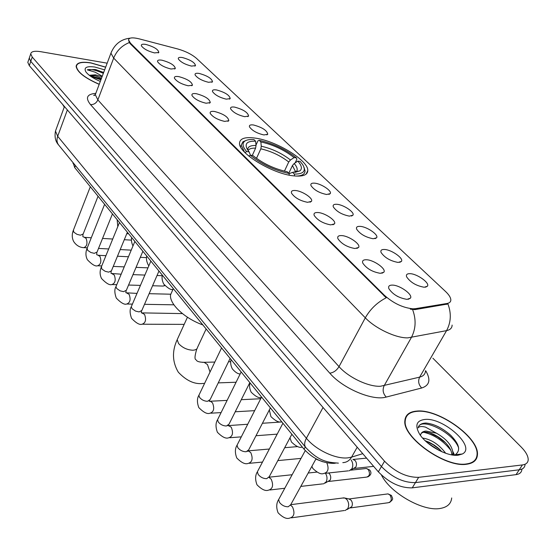 <?xml version="1.0" encoding="UTF-8"?>
<svg xmlns="http://www.w3.org/2000/svg" width="556" height="556" viewBox="0 0 556 556"><rect width="100%" height="100%" fill="white"/><g stroke="black" fill="none" stroke-linecap="round" stroke-linejoin="round"><path stroke-width="0.83" d="M293.888 175.884C302.95 176.738 307.579 174.98 307.788 170.622C308.552 160.434 275.609 140.439 254.565 138.02C244.953 136.832 239.942 138.52 239.532 143.1C238.163 152.983 272.857 174.091 293.888 175.884M384.474 249.477C391.431 249.651 403.858 258.338 401.453 261.396L398.117 262.439C390.361 261 384.682 257.692 381.075 252.493C380.332 250.374 381.465 249.373 384.474 249.477M360.163 226.375C367.016 226.681 378.914 234.882 376.627 237.766L373.194 238.753C365.591 237.287 360.086 234.097 356.66 229.197C355.944 227.154 357.119 226.216 360.163 226.375M336.929 204.295C343.677 204.719 355.089 212.475 352.907 215.207L349.383 216.131C341.933 214.63 336.582 211.565 333.329 206.929C332.648 204.962 333.85 204.087 336.929 204.295M314.696 183.174C321.347 183.702 332.3 191.055 330.229 193.634L326.615 194.496C319.311 192.974 314.112 190.02 311.012 185.635C310.366 183.737 311.596 182.917 314.696 183.174M253.432 124.961C262.279 127.352 267.061 130.451 267.756 134.26L263.933 134.941C257.032 133.357 252.229 130.688 249.526 126.935C248.97 125.239 250.269 124.579 253.432 124.961M234.639 107.106C243.278 109.469 247.934 112.458 248.608 116.065L244.723 116.691C237.94 115.092 233.263 112.507 230.67 108.934C230.142 107.294 231.463 106.682 234.639 107.106M216.576 89.947C225.02 92.289 229.565 95.166 230.205 98.593L226.271 99.156C219.613 97.543 215.04 95.041 212.559 91.636C212.051 90.051 213.393 89.488 216.576 89.947M199.208 73.448C207.464 75.762 211.899 78.549 212.517 81.801L208.528 82.302C201.988 80.683 197.526 78.25 195.142 75.004C194.663 73.475 196.018 72.954 199.208 73.448M182.493 57.567C190.569 59.86 194.906 62.55 195.497 65.643L191.466 66.088C185.037 64.461 180.672 62.098 178.386 58.999C177.927 57.525 179.296 57.046 182.493 57.567M409.939 273.67C416.993 273.705 429.997 282.928 427.467 286.166L424.242 287.257C416.326 285.867 410.46 282.413 406.658 276.895C405.873 274.699 406.964 273.621 409.939 273.67M366.432 259.756C373.722 259.874 386.469 268.882 383.904 272.169L380.339 273.33C372.353 271.94 366.501 268.534 362.79 263.113C361.977 260.792 363.193 259.68 366.432 259.756M341.676 235.591C348.855 235.855 361.039 244.341 358.606 247.434L354.936 248.532C347.118 247.1 341.447 243.827 337.93 238.726C337.151 236.495 338.402 235.452 341.676 235.591M318.06 212.538C325.121 212.927 336.79 220.934 334.483 223.853L330.716 224.888C323.05 223.415 317.545 220.273 314.209 215.457C313.473 213.316 314.759 212.343 318.06 212.538M295.493 190.513C302.443 191.014 313.64 198.589 311.443 201.348L307.586 202.315C300.073 200.813 294.729 197.783 291.552 193.231C290.857 191.167 292.171 190.263 295.493 190.513M214.512 111.464C223.449 113.862 228.217 116.941 228.829 120.701L224.694 121.403C217.73 119.804 212.927 117.163 210.286 113.48C209.716 111.707 211.127 111.04 214.512 111.464M196.31 93.693C205.032 96.063 209.681 99.031 210.265 102.603L206.074 103.228C199.243 101.623 194.558 99.058 192.022 95.549C191.486 93.846 192.918 93.227 196.31 93.693M178.817 76.624C187.337 78.973 191.883 81.836 192.445 85.221L188.206 85.784C181.492 84.164 176.919 81.683 174.487 78.333C173.979 76.693 175.425 76.123 178.817 76.624M162.004 60.215C170.338 62.543 174.772 65.309 175.314 68.52L171.033 69.02C164.437 67.394 159.968 64.983 157.633 61.785C157.153 60.201 158.606 59.68 162.004 60.215M145.832 44.431C153.984 46.732 158.314 49.414 158.835 52.466L154.512 52.903C148.035 51.263 143.67 48.921 141.426 45.87C140.967 44.341 142.433 43.861 145.832 44.431M392.404 285.103C399.813 285.068 413.157 294.652 410.46 298.141L407.013 299.364C398.847 298.016 392.807 294.465 388.887 288.696C388.032 286.291 389.2 285.089 392.404 285.103M397.929 296.598L396.866 296.028M335.588 463.12L333.989 463.363C322.904 463.412 312.931 458.693 304.056 449.213L74.699 167.564L73.114 162.727M415.443 308.663L413.032 308.823C402.954 307.829 393.405 303.319 384.377 295.285L130.479 43.201L128.533 39.886C128.985 37.586 132.592 37.259 139.347 38.899L177.871 49.004C185.607 51.242 191.82 54.37 196.518 58.387L445.53 291.476C448.935 294.701 450.701 297.502 450.833 299.872C450.84 301.825 449.582 303.027 447.059 303.479L415.443 308.663L414.901 309.629L410.335 309.178M94.589 95.361L93.832 95.187M466.609 464.239C473.469 463.315 477.076 460.153 477.43 454.766C479.244 437.572 438.469 408.639 416.847 411.079C409.376 411.676 405.387 414.859 404.879 420.621C402.217 437.155 445.106 467.909 466.609 464.239M474.066 461.529L474.192 460.875M105.675 67.137L90.934 62.877C81.76 61.452 76.832 62.564 76.137 66.213C76.971 71.932 84.658 77.972 99.204 84.338M452.111 325.086C452.07 328.019 450.221 329.868 446.565 330.639L407.763 337.867C395.976 338.208 375.3 328.443 365.306 317.817C370.296 309.053 377.267 302.374 386.212 297.78L130.264 43.764L129.326 42.562L128.533 39.886M29.614 57.115L29.266 58.116L30.768 61.355L381.437 466.533C392.154 477.451 403.489 482.81 415.443 482.615L519.228 469.792C522.904 469.271 524.843 467.526 525.045 464.552C524.843 467.526 522.904 469.271 519.228 469.792L415.443 482.615C403.489 482.81 392.154 477.451 381.437 466.533L30.768 61.355L29.266 58.116L29.614 57.115M475.053 460.111L475.012 460.667M129.326 42.562C121.959 45.495 116.739 50.672 113.674 58.088L365.306 317.817L339.021 366.633C348.536 377.503 368.739 387.045 380.526 386.246L419.648 377.135L446.565 330.639C451.013 322.355 451.472 313.466 447.941 303.965L414.901 309.629M107.169 63.175L40.776 51.694C34.555 50.728 31.212 51.444 30.733 53.849L32.241 57.066L384.55 461.223C395.316 472.12 406.686 477.493 418.647 477.34L522.411 464.934C526.08 464.427 528.012 462.696 528.2 459.736C528.207 456.066 525.879 451.84 521.208 447.059L432.895 358.217M405.56 418.71L405.053 419.113M28.154 61.362L27.807 62.369L29.294 65.622L378.344 471.822C389.005 482.754 400.306 488.098 412.26 487.862L516.065 474.629C519.735 474.094 521.681 472.329 521.903 469.347M405.421 419.321L404.956 419.752M417.097 411.343C409.702 411.933 405.755 415.082 405.248 420.788C402.62 437.148 445.057 467.582 466.345 463.954C473.128 463.037 476.7 459.909 477.055 454.579C478.855 437.565 438.489 408.917 417.097 411.343M381.451 475.06C390.215 492.991 423.053 511.763 440.213 508.455C447.288 507.253 451.118 503.757 451.701 497.967M422.609 438.045C431.345 439.421 439.031 444.494 445.69 453.258M425.194 440.727L429.162 442.263L434.229 445.12L437.975 447.893L441.957 451.799M462.328 453.995C476.687 447.107 443.299 417.063 424.708 419.474C416.527 420.572 414.755 425.347 419.398 433.798C425.993 445.057 447.163 456.789 458.151 455.204L462.328 453.995L455.308 454.697C461.007 450.429 459.298 443.799 450.165 434.799C441.985 427.814 433.951 423.894 426.056 423.046L425.111 423.088C421.121 423.436 418.779 425.041 418.091 427.905C419.175 426.382 421.663 426.125 425.562 427.14L436.488 433.221L425.993 431.046C422.609 431.38 420.795 432.86 420.544 435.487M436.488 433.221C446.934 439.198 452.424 445.947 452.959 453.46L452.57 455.003M420.496 435.424C420.656 433.214 422.275 432.116 425.347 432.13L425.416 432.13C431.192 432.582 437.357 435.591 443.917 441.165C449.144 446.12 451.764 450.687 451.792 454.877M473.545 461.911L473.705 461.285M418.64 426.403C422.796 417.931 453.314 432.498 458.665 447.969M423.693 432.248C434.187 434.785 443.215 440.776 450.777 450.228M452.855 453.62L453.571 455.135M427.814 443.062L439.108 450.457M432.29 424.304C438.83 426.528 444.911 430.149 450.527 435.16L451.715 436.293M429.51 432.804L437.801 436.953L445.662 442.861M452.959 451.722L454.516 455.03M425.493 440.825L433.207 444.758L440.345 450.068M105.647 67.22L91.052 63.009C81.982 61.598 77.103 62.696 76.415 66.31C77.235 71.974 84.846 77.951 99.239 84.241M62.682 104.479L64.239 107.086M102.075 76.7L95.396 74.824L89.28 75.268M89.335 75.317L95.062 75.713L101.526 78.167M103.68 72.447L95.013 69.479L87.278 69.847L95.208 72.197L102.248 76.235M104.653 69.854L94.833 67.047C86.66 65.942 83.65 67.505 85.798 71.724C88.265 75.129 93.102 78.354 100.302 81.412M87.278 69.847C90.489 68.895 95.84 70.056 103.34 73.336M90.83 76.408L100.914 79.786M95.847 69.625L103.645 72.523M89.349 75.324L101.213 78.987M255.996 145.116L257.935 140.821L259.193 140.32C273.072 143.427 285.478 149.286 296.424 157.89L294.068 157.591C284.29 149.953 273.218 144.727 260.854 141.919L261.264 146.207L260.84 148.827L256.497 158.363M284.422 171.158L288.731 161.991L290.475 159.989L294.068 157.591M297.801 161.115L300.157 161.407L302.693 164.625C306.377 170.97 303.597 174.125 294.346 174.084L292.567 172.374L299.913 170.88C302.415 168.774 301.713 165.514 297.801 161.115L294.193 163.52L292.449 165.528L288.807 173.236M172.548 290.329L170.56 294.791C169.107 303.798 184.481 318.393 202.836 324.919M246.044 140.446L242.93 141.773L241.2 145.172L244.515 152.115M296.424 157.89L296.883 159.204L295.139 162.894M296.146 176.078C301.998 175.939 304.966 174.209 305.042 170.9L304.035 167.37M252.299 155.437L255.6 148.139L256.031 145.512L255.621 141.21L253.967 139.605C249.665 139.313 246.572 139.841 244.689 141.203C241.992 143.379 242.638 146.833 246.628 151.559L245.015 152.629M294.346 174.084L294.527 175.953M255.621 141.21C246.871 140.918 244.181 143.789 247.566 149.8L249.144 151.878L246.628 151.559M260.854 141.919L259.193 140.32M249.144 151.878L250.443 155.2M289.071 173.667L292.567 172.374M289.217 175.133L289.057 173.472C274.532 170.386 261.612 164.291 250.304 155.187L248.88 156.125M250.304 155.187L252.827 155.499C262.912 163.54 274.393 168.961 287.278 171.762L289.057 173.472M342.538 498.03L344.956 498.058L346.881 499.545C348.89 502.492 349.196 505.508 347.785 508.58L345.186 510.512M348.876 498.927L351.086 500.185C352.539 502.304 352.754 504.466 351.739 506.676L347.055 509.539M328.526 472.975L329.5 473.816C330.896 475.86 331.105 477.972 330.125 480.155L325.267 483.032M325.469 473.309C327.241 476.131 327.47 478.994 326.15 481.899L323.55 483.866M281.329 421.997L281.816 421.9M164.659 285.36L163.207 286.076L152.58 285.749M352.921 459.367L355.18 460.597C356.646 462.661 356.862 464.823 355.84 467.075L350.996 469.938M351.107 459.937C353.025 462.807 353.289 465.761 351.892 468.791L349.133 470.849M447.059 303.479L446.524 304.41M130.479 43.201L130.264 43.764M384.377 295.285L384.015 295.952M305.286 446.948L304.056 449.213M75.449 165.584L74.699 167.564M90.517 104.611C93.839 104.743 96.285 103.18 97.856 99.906L339.021 366.633C336.602 370.498 333.524 372.673 329.784 373.166L90.517 104.611C85.165 97.877 86.889 94.131 95.701 93.366M95.924 93.047L95.298 94.708L97.856 99.906L113.674 58.088L110.943 53.14L111.527 51.611M412.615 309.623C416.291 319.575 415.874 328.874 411.35 337.541L384.12 385.76C382.313 389.867 383.021 393.634 386.232 397.067C372.77 401.161 342.92 388.568 329.784 373.166M425.667 370.671C430.99 379.63 429.67 385.405 421.698 387.998L386.232 397.067M32.241 57.066L29.294 65.622M384.55 461.223L378.344 471.822M418.647 477.34L412.26 487.862M522.411 464.934L516.065 474.629M421.698 387.998C418.536 384.717 417.855 381.096 419.648 377.135C423.338 376.183 425.277 374.146 425.451 371.047M56.107 129.346L55.475 131.077L57.685 136.289L306.391 438.246C315.579 449.804 335.775 459.353 347.875 457.859L351.58 457.136L357.209 447.226M323.05 407.478L306.391 438.246C304.403 442.076 304.139 445.099 305.591 447.323L305.946 447.761M342.809 462.634C346.548 462.488 349.474 460.653 351.58 457.136L362.748 453.675M338.395 463.134C327.449 462.356 318.873 461.424 305.591 447.323L58.533 144.88C56.837 142.461 56.552 139.598 57.685 136.289L67.366 109.928M64.447 106.53L55.475 131.077C54.412 136.825 55.426 141.426 58.533 144.88L58.957 145.394M206.144 328.978L197.568 347.305C197.234 349.147 195.615 350.113 192.703 350.224C187.038 349.877 182.333 347.653 178.587 343.552L177.176 339.716L177.85 338.236M202.53 362.331L204.066 362.303L207.457 364.541L210.029 372.033M204.573 383.411L203.037 383.445C194.669 384.543 186.427 380.79 178.309 372.186C172.29 361.977 171.915 351.149 177.176 339.716L187.448 317.233M288.731 161.991C280.502 155.604 271.203 151.211 260.84 148.827M295.055 172.339L295.271 171.144L292.449 165.528M256.031 145.512C250.263 145.304 247.51 146.84 247.774 150.113M290.475 159.989C281.857 153.296 272.12 148.702 261.264 146.207M295.563 172.297L295.855 172.096C298.079 170.247 297.529 167.384 294.193 163.52M255.6 148.139C251.597 147.993 249.088 148.786 248.073 150.53M389.52 502.52C393.933 498.739 392.738 499.17 391.459 495.5L390.034 495.083C392.119 499.232 391.514 501.79 388.199 502.749L350.412 507.92M316.023 458.818L290.725 504.695L288.237 506.766C284.839 506.843 281.927 505.404 279.515 502.443L278.619 499.58L279.369 498.204M290.607 505.175L292.519 506.94C295.083 513.125 294.166 516.837 289.78 518.06C286.688 519.297 282.795 517.546 278.09 512.806C276.13 507.684 276.304 503.27 278.619 499.58L305.258 450.603M386.865 494.041L388.018 493.895L390.034 495.083M367.655 476.958C371.151 475.081 371.846 472.781 369.733 470.049L368.294 469.598C370.31 473.67 369.698 476.179 366.467 477.131L328.721 481.454M291.872 434.257L269.264 476.666L266.727 478.66C263.363 478.681 260.521 477.277 258.199 474.442L257.379 471.794L258.04 470.536M269.021 477.395L271.217 479.223C273.677 485.284 272.767 488.926 268.492 490.149C265.56 491.344 261.723 489.558 256.983 484.79C255.051 479.626 255.183 475.29 257.379 471.794L282.914 423.255M365.389 468.597L366.425 468.486L368.294 469.598M270.39 407.868L248.713 449.846L246.148 451.764C242.812 451.736 240.032 450.36 237.808 447.649L237.051 445.203L237.634 444.049M269.361 449.026L248.275 450.84L250.819 452.681C253.182 458.624 252.278 462.203 248.122 463.426C245.217 464.545 241.436 462.731 236.773 457.977C234.854 452.89 234.945 448.636 237.051 445.203L261.577 397.053M249.825 382.618L229.03 424.158L226.431 426.007C223.13 425.924 220.405 424.582 218.272 421.976L217.57 419.717L218.091 418.661M228.349 425.493L231.268 427.244C233.534 433.068 232.644 436.592 228.599 437.815C225.854 438.906 222.122 437.058 217.403 432.276C215.513 427.133 215.568 422.949 217.57 419.717L241.151 371.964M230.121 358.425L210.161 399.535L207.527 401.307C204.26 401.182 201.599 399.868 199.541 397.366L198.895 395.267L199.354 394.301M209.362 401.258L210.307 401.223L212.517 402.85C214.692 408.556 213.817 412.024 209.883 413.247C207.284 414.31 203.6 412.441 198.833 407.631C196.949 402.565 196.97 398.443 198.895 395.267L221.58 347.931M158.967 271.05L141.843 310.443L139.125 311.923L135.525 311.096L132.057 308.691L131.279 306.738L131.57 306.057M142.225 313.146L144.567 314.432C146.43 319.721 145.602 322.98 142.079 324.217C139.716 325.128 136.206 323.168 131.55 318.345C129.736 313.271 129.645 309.407 131.279 306.738L150.864 261.098M142.871 251.284L126.358 290.26L123.62 291.664L120.068 290.83L116.684 288.495L115.947 286.66L116.211 286.034M126.97 293.144L129.152 294.367C130.945 299.559 130.125 302.777 126.698 304.014C124.481 304.931 121.006 302.957 116.287 298.092C114.487 293.075 114.376 289.266 115.947 286.66L134.865 241.45M127.373 232.255L111.436 270.814L108.691 272.155L105.181 271.307L101.873 269.041L101.414 266.741M112.263 273.872L114.293 275.039C116.016 280.134 115.217 283.303 111.881 284.547C109.692 285.43 106.259 283.435 101.581 278.577C99.781 275.081 99.649 271.321 101.185 267.311L119.457 222.532M112.444 213.921L97.05 252.07L94.298 253.341L90.836 252.493L87.605 250.283L87.153 248.136M98.078 255.287L99.962 256.392C101.63 261.396 100.838 264.524 97.592 265.768C95.43 266.616 92.032 264.614 87.396 259.756C85.624 256.302 85.471 252.605 86.944 248.657L104.618 204.309M98.058 196.247L83.178 233.986L80.411 235.202L76.992 234.347L73.837 232.193L73.399 230.177M84.373 237.349L86.131 238.399C87.744 243.32 86.965 246.398 83.81 247.649C82.663 247.649 77.534 247.357 73.719 241.603C71.96 238.19 71.793 234.542 73.211 230.657L90.308 186.74M322.688 461.737L315.877 459.089M326.858 462.877C329.152 468.896 328.103 472.433 323.689 473.497C321.215 474.615 317.615 472.954 312.889 468.513L311.881 466.338M302.339 447.1L302.103 447.073C299.656 448.122 296.105 446.433 291.455 442.013L289.975 437.815M281.718 421.789L281.412 421.754C279.119 422.775 275.616 421.066 270.918 416.611L269.333 409.911M143.17 251.736L142.69 251.715M128.651 233.819L126.796 233.652M306.085 174.167L307.788 170.622M399.681 262.369L401.453 261.396M375.022 238.684L376.627 237.766M351.461 216.055L352.907 215.207M328.916 194.426L330.229 193.634M266.79 134.893L267.756 134.26M247.726 116.649L248.608 116.065M229.413 99.135L230.205 98.593M211.794 82.302L212.517 81.801M194.843 66.108L195.497 65.643M425.507 287.202L427.467 286.166M381.93 273.253L383.904 272.169M356.834 248.449L358.606 247.434M332.884 224.798L334.483 223.853M310.005 202.224L311.443 201.348M227.884 121.34L228.829 120.701M209.41 103.187L210.265 102.603M191.667 85.763L192.445 85.221M174.612 69.02L175.314 68.52M158.203 52.924L158.835 52.466M408.264 299.302L410.46 298.141M73.183 162.818L72.975 163.381M95.389 94.457L93.804 95.507L95.298 94.708L110.943 53.14C114.64 44.139 121.041 39.142 130.146 38.162M30.733 53.849L27.807 62.369M404.865 421.448L405.248 420.788M452.056 454.919L452.959 453.46M450.165 434.799L450.527 435.16M445.377 442.597L443.917 441.165M440.248 449.978L438.872 448.671M76.172 66.984L76.415 66.31M195.927 359.656C194.447 359.259 194.753 355.652 196.852 348.827M196.317 360.177C197.081 361.546 199.667 362.255 204.066 362.303L214.811 362.06M228.509 361.754L230.74 361.706M294.694 172.36L295.271 171.144L295.799 171.283L295.855 172.096L299.913 170.88M170.56 294.791L173.298 288.64M240.512 146.701L241.2 145.172M244.689 141.203L242.93 141.773M218.244 382.889L236.085 382.229M290.732 504.681L344.115 497.828M349.696 499.107L344.956 498.058M391.382 495.417L388.018 493.895L349.085 498.947M291.372 517.838L344.352 510.519M269.118 477.187L292.129 474.734M308.191 473.024L316.691 472.12M369.733 470.049L366.425 468.486L350.711 470.174M269.931 489.982L284.769 488.265M300.81 486.41L322.765 483.866M284.707 447.705L297.585 446.593M248.018 451.097L247.587 451.382M249.408 463.308L262.501 462.064M277.826 460.604L301.018 458.394M247.719 424.256L228.301 425.597M262.439 423.269L281.864 421.962M228.44 425.284L227.974 425.827M229.76 437.732L241.297 436.856M255.996 435.737L277.194 434.132M227.112 400.396L209.348 401.279M241.276 399.695L260.722 398.735M209.647 400.549L209.216 401.356M210.926 413.184L221.079 412.601M235.223 411.781L254.641 410.662M182.41 313.598L141.363 312.875M141.537 311.138L141.266 312.715M142.76 324.217L184.182 324.377M137.005 293.394L125.962 292.797M149.126 293.686L170.824 294.214M126.087 290.892L125.851 292.609M127.317 304.028L132.404 304.111M144.504 304.32L173.917 304.82M121.159 274.198L111.124 273.441M132.974 274.629L144.866 275.067M157.028 275.512L162.241 275.7M111.193 271.391L110.991 273.232M112.437 284.561L116.774 284.693M128.568 285.04L140.439 285.388M164.875 285.61L163.971 285.867M105.932 255.67L98.551 255.308L96.807 254.773M117.469 256.226L128.464 256.754M140.314 257.324L146.513 257.623M96.841 252.598L96.674 254.551M98.099 265.789L101.741 265.942M113.25 266.421L124.224 266.873M136.06 267.36L147.965 267.853M91.288 237.76L84.804 237.377L82.997 236.759M102.554 238.427L112.722 239.031M124.294 239.712L131.445 240.136M82.983 234.472L82.851 236.522M84.262 247.677L87.271 247.83M98.523 248.428L108.67 248.956M120.221 249.568L131.223 250.144M366.564 458.116L353.282 459.444M325.232 473.33L348.278 470.842M373.653 466.366L354.346 468.43M261.362 397.464C259.103 398.36 255.725 396.623 251.222 392.251C249.581 388.964 249.178 385.829 250.012 382.848M240.164 373.966C237.829 373.952 235.216 372.256 232.318 368.871C230.691 365.577 230.274 362.484 231.067 359.586M172.93 289.467C171.019 290.114 167.947 288.3 163.714 284.019C162.13 280.731 161.671 277.785 162.331 275.178M148.848 265.803L148.125 264.739C146.555 261.487 146.089 258.575 146.721 256.01M131.668 237.523C131.084 239.942 131.515 242.75 132.974 245.954M117.142 219.69L117.796 226.605"/></g></svg>

